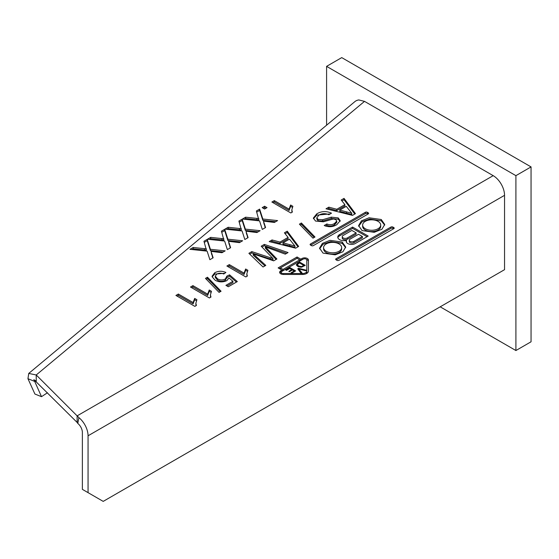 <?xml version="1.0" encoding="UTF-8"?>
<svg xmlns="http://www.w3.org/2000/svg" width="559" height="559" viewBox="0 0 559 559"><rect width="100%" height="100%" fill="white"/><g stroke="black" fill="none" stroke-linecap="round" stroke-linejoin="round"><path stroke-width="0.84" d="M316.771 213.838C321.439 211.092 326.351 210.876 331.494 213.182L328.825 214.726C325.457 213.217 322.208 213.321 319.07 215.033L316.82 217.703L318.05 219.435L322.627 219.743L331.319 217.151L338.202 217.898L340.207 220.665L336.818 224.683C332.878 227.059 328.678 227.331 324.213 225.515L326.882 223.97C329.621 225.095 332.165 224.935 334.527 223.488L336.763 221.057L335.707 219.54L333.36 218.967L323.375 221.797L315.507 221.05L313.368 218.052L316.771 213.838L316.771 215.152L313.452 218.674M330.25 213.901L316.771 215.152M41.513 396.68L34.91 394.039L27.95 378.709L28.747 373.426L354.846 101.64A16.064 10.74 -129.9 0 1 358.829 99.942L364.517 101.375L493.185 175.659A16.064 9.272 60 0 1 504.546 195.329L504.546 269.669L103.205 501.388L88.056 492.64L88.056 435.789A16.064 9.272 -120 0 0 78.882 417.615L77.792 423.422A9.251 3.235 -102.6 0 0 77.128 422.429L33.889 379.596L41.513 396.68L47.459 392.76M28.747 373.426L36.23 374.977L77.128 415.868L77.128 422.429M302.021 258.482A3.745 2.166 0 0 1 306.101 258.013A3.745 2.166 0 0 1 308.421 260.012L308.421 271.073A5.876 3.396 180 0 1 302.545 274.462L283.392 274.462A3.745 2.166 180 0 1 280.737 273.833A3.745 2.166 180 0 1 279.64 272.303A3.745 2.166 180 0 1 280.737 270.773L281.911 270.095L278.13 267.908L297.06 256.979L300.847 259.159L302.021 258.482L302.021 259.795M230.259 247.923L228.547 241.292L239.434 242.627L242.648 240.768L227.876 239.203L224.683 229.281L221.427 231.16L223.873 240.084A228.289 131.798 0 0 0 221.972 239.881L210.673 238.679L209.373 239.434M229.113 243.046L230.615 247.714L227.359 249.6L224.606 241.055L207.452 239.231L210.673 237.372L221.972 238.574A228.289 131.798 180 0 1 223.873 238.777M265.211 227.744L263.499 221.112L274.378 222.447L277.599 220.595L262.828 219.023L259.635 209.101L256.378 210.981L258.824 219.904A228.289 131.798 0 0 0 256.923 219.708L245.625 218.506L244.325 219.254M264.065 222.866L265.567 227.534L262.304 229.421L259.558 220.875L242.403 219.051L245.625 217.192L256.923 218.394A228.289 131.798 180 0 1 258.824 218.597M271.884 202.03L290.82 212.958L292.378 212.057L291.819 209.877L292.881 206.306L290.645 205.013L289.066 209.143L274.315 200.625L271.884 202.03M190.479 287.033L209.415 297.961L210.974 297.06L210.415 294.873L211.477 291.302L209.241 290.009L207.662 294.146L192.911 285.628L190.479 287.033M214.698 272.771C218.289 270.884 222.028 270.78 225.913 272.457L223.733 274.001C221.371 272.932 219.079 272.946 216.864 274.043L215.257 276.097L217.458 278.787C220.05 280.255 222.678 280.311 225.347 278.948L226.884 276.104L229.56 274.839L237.323 281.568L228.345 286.753L225.913 285.349L232.914 281.31L228.973 277.921L226.863 280.597C222.866 282.407 218.967 282.295 215.173 280.269L212.189 276.873L212.106 276.167L214.698 272.771L214.698 274.085L212.182 276.852M227.01 278.054L226.884 276.104M276.097 259.46L267.726 250.691L267.726 249.377L265.336 246.868L285.293 254.149L288.053 252.556L264.351 244.381L261.193 246.205L273.023 258.593L273.023 259.907L251.823 252.927L249.74 254.128M267.726 249.377L276.901 258.992L273.693 260.85L253.199 253.877L265.804 265.399L263.051 266.992L248.888 253.311L251.823 251.613L273.023 258.593M301.399 222.992L299.393 224.152L312.984 238.162L314.99 237.002L301.399 222.992L301.399 224.306L300.211 224.991M336.804 209.276L328.825 207.158L325.995 208.793L352.443 215.383L355.454 213.643L344.037 198.375L341.2 200.01L344.875 204.622L336.804 209.276L336.804 210.589L328.825 208.472L327.581 209.192M352.575 227.059L368.192 236.073L355.265 243.535A5.31 3.068 180 0 1 347.754 243.535A5.31 3.068 180 0 1 346.196 241.369A5.31 3.068 180 0 1 346.475 240.391A6.226 3.592 180 0 1 339.586 239.636A6.226 3.592 180 0 1 337.762 237.1A6.226 3.592 180 0 1 339.586 234.556L352.575 227.059L352.575 228.365L367.06 236.73M337.007 260.361L336.057 259.816A1.342 0.776 180 0 1 335.666 259.271A1.342 0.776 180 0 1 336.057 258.726L390.958 227.031A1.342 0.776 180 0 1 392.851 227.031L393.802 227.576A1.342 0.776 180 0 1 394.193 228.121A1.342 0.776 180 0 1 393.802 228.666L338.901 260.361A1.342 0.776 180 0 1 337.007 260.361M368.241 213.915L313.34 245.611A1.342 0.776 180 0 1 311.447 245.611L310.504 245.066A1.342 0.776 180 0 1 310.105 244.514A1.342 0.776 180 0 1 310.504 243.969L365.404 212.273A1.342 0.776 180 0 1 367.291 212.273L368.241 212.818A1.342 0.776 180 0 1 368.633 213.363A1.342 0.776 180 0 1 368.241 213.915L368.241 212.818M381.259 219.512L384.732 224.466L381.923 229.253L374.244 232.306L362.085 230.581L358.612 225.626L361.421 220.84L369.101 217.786L381.259 219.512L381.259 220.826L369.709 219.016L362.071 221.685L358.661 226.283M323.039 253.122L319.566 248.168L322.375 243.382L330.055 240.335L342.213 242.054L345.686 247.008L342.877 251.795L335.197 254.848L323.039 253.122M280.01 242.068L272.03 239.951L269.2 241.586L295.648 248.175L298.66 246.435L287.242 231.167L284.412 232.803L288.081 237.407L280.01 242.068L280.01 243.382L272.03 241.257L270.787 241.977M226.884 266.014L245.82 276.943L247.378 276.041L246.819 273.854L247.882 270.283L245.646 268.991L244.066 273.127L229.316 264.61L226.884 266.014M207.473 277.222L205.467 278.382L219.058 292.392L221.064 291.232L207.473 277.222L207.473 278.536L206.278 279.221M175.917 295.438L194.846 306.367L196.412 305.466L195.853 303.278L196.915 299.715L194.672 298.422L193.1 302.552L178.342 294.034L175.917 295.438M264.603 206.236L262.178 207.634L264.603 209.038L267.034 207.634L264.603 206.236L264.603 207.543L263.31 208.29M247.735 237.834L246.023 231.202L256.902 232.537L260.124 230.678L245.352 229.113L242.159 219.191L238.903 221.071L241.348 229.994A228.289 131.798 0 0 0 239.448 229.798L228.149 228.596L226.849 229.344M246.589 232.956L248.091 237.624L244.828 239.511L242.082 230.965L224.928 229.141L228.149 227.282L239.448 228.484A228.289 131.798 180 0 1 241.348 228.687M212.783 258.013L211.071 251.382L221.958 252.717L225.172 250.858L210.401 249.293L207.214 239.371L203.951 241.25L206.397 250.173A228.289 131.798 0 0 0 204.496 249.971L193.197 248.769L191.898 249.524M211.637 253.136L213.14 257.804L209.884 259.69L207.13 251.145L189.976 249.321L193.197 247.462L204.496 248.664A228.289 131.798 180 0 1 206.397 248.86M27.95 378.709L34.553 381.35L35.496 380.56M36.23 381.538L36.23 374.977L364.517 101.375M493.185 175.659L77.128 415.868A16.686 7.798 69.6 0 1 78.882 417.615M77.792 423.422A8.029 4.64 60 0 1 82.376 432.512L82.376 489.363L88.056 492.64M281.47 274.162A2.145 1.237 180 0 1 281.247 273.61L281.247 272.303A2.145 1.237 0 0 1 281.876 271.422L280.737 272.079A3.745 2.166 0 0 0 279.821 272.953M279.262 268.565L297.06 258.286L300.847 260.473L300.847 259.159M308.421 271.073L308.421 261.326A3.745 2.166 0 0 0 306.591 259.467M283.064 270.738L280.415 269.207L280.415 267.894L283.064 269.424L283.064 270.738M281.247 272.303A2.145 1.237 0 0 0 281.876 273.176A2.145 1.237 0 0 0 283.392 273.54L302.545 273.54A4.269 2.467 0 0 0 306.814 271.073L306.814 272.38A4.269 2.467 180 0 1 306.039 273.798M281.911 270.095L281.911 271.401M297.06 256.979L297.06 258.286M297.046 258.3L299.694 259.83L283.064 269.424M299.694 259.83L299.694 261.137M281.876 271.422L303.153 259.138A2.145 1.237 0 0 1 306.185 259.138A2.145 1.237 0 0 1 306.814 260.012L306.814 271.073M289.967 267.628L285.817 270.025L286.474 270.402L289.821 268.467L291.784 269.606L288.8 271.325L289.457 271.709L292.441 269.983L294.188 270.989L290.987 272.841L291.644 273.218L295.648 270.905L289.967 267.628L289.967 268.551M298.876 268.963L305.724 270.773L306.591 270.27L298.625 268.313L297.751 268.816L301.14 273.421L302.014 272.918L298.876 268.963L298.876 270.276L299.491 270.982L299.491 269.676M299.575 262.08L296.305 264.666L297.786 266.426L301.001 267.251L305.256 265.357L299.575 262.08L299.575 263.003M294.188 270.989L294.188 271.751M291.784 269.606L291.784 270.36M298.625 268.313L298.429 269.738M301.308 273.323L299.491 270.982M297.542 264.121L297.542 263.254M297.325 264.7L296.536 265.357M297.381 266.175L297.325 264.603L298.604 265.972L301.594 266.58L303.803 265.441L303.803 266.203M302.65 266.832L302.65 266.105M297.325 264.603L299.435 262.919L303.803 265.441M298.604 265.972L298.604 266.825M301.594 266.58L301.594 267.188M224.683 229.281L224.683 230.594L221.783 232.264M227.876 239.203L227.876 240.51L224.683 230.594M240.726 241.879L227.876 240.51M228.547 241.292L229.113 244.36M210.673 237.372L210.673 238.679M259.635 209.101L259.635 210.415L256.735 212.092M262.828 219.023L262.828 220.337L259.635 210.415M275.678 221.699L262.828 220.337M263.499 221.112L264.065 224.18M245.625 217.192L245.625 218.506M274.315 200.625L274.315 201.939L273.023 202.686M289.066 209.143L289.066 210.457L274.315 201.939M292.364 207.319L290.645 206.32L289.066 210.457M290.645 206.32L290.645 205.013M291.945 212.308L291.819 209.877M192.911 285.628L192.911 286.942L191.618 287.689M207.662 294.146L207.662 295.459L192.911 286.942M210.96 292.315L209.241 291.323L207.662 295.459M209.241 291.323L209.241 290.009M210.54 297.304L210.415 294.873M224.746 273.281L214.698 274.085M217.458 278.787L217.458 280.094L215.257 277.411L215.257 276.097M225.347 278.948L225.347 280.262C222.678 281.617 220.05 281.561 217.458 280.094M226.884 277.411L225.347 280.262M229.56 274.839L229.56 276.153L227.01 277.355M236.415 282.092L229.56 276.153M232.914 281.31L232.914 282.623L227.052 286.005M264.351 244.381L264.351 245.694L261.996 247.05M286.627 253.381L264.351 245.694M265.336 246.868L265.336 248.182L267.726 250.691M253.199 253.877L253.199 255.19L256.225 257.951L256.225 256.644M264.931 265.909L256.225 257.951M251.823 251.613L251.823 252.927M314.172 237.477L301.399 224.306M344.037 198.375L344.037 199.689L341.919 200.912M354.769 214.041L344.037 199.689M328.825 207.158L328.825 208.472M344.875 204.622L344.875 205.929L336.804 210.589M351.758 213.252L351.758 214.565L339.795 211.386L339.795 210.072L351.758 213.252L346.252 206.341L339.795 210.072M346.475 240.391L346.475 241.698A5.31 3.068 0 0 0 346.321 242.026M352.575 228.365L339.586 235.87A6.226 3.592 0 0 0 337.867 237.757M350.088 242.669A2.711 1.565 180 0 1 349.298 241.565L349.298 240.251A2.711 1.565 0 0 0 350.088 241.362A2.711 1.565 0 0 0 353.924 241.362L362.372 236.485L362.372 237.792L353.924 242.669A2.711 1.565 180 0 1 350.088 242.669M343.135 239.231A3.012 1.74 180 0 1 342.248 238.001L342.248 236.688A3.012 1.74 0 0 0 343.135 237.917A3.012 1.74 0 0 0 347.391 237.917L356.125 232.872L356.125 234.186L347.391 239.231A3.012 1.74 180 0 1 343.135 239.231M349.298 240.251A2.711 1.565 0 0 1 350.088 239.147L358.536 234.27L362.372 236.485M356.125 232.872L351.863 230.42L343.135 235.458A3.012 1.74 0 0 0 342.248 236.688M336.245 259.928L390.958 228.338A1.342 0.776 0 0 1 392.851 228.338L393.606 228.778M310.692 245.17L365.404 213.587A1.342 0.776 0 0 1 367.291 213.587L368.053 214.02M384.683 225.123L381.259 220.826M380.707 225.046L380.707 226.36A9.035 5.22 180 0 1 375.131 231.181A9.035 5.22 180 0 1 365.286 230.049A9.035 5.22 180 0 1 362.637 226.36L362.637 225.046A9.035 5.22 0 0 0 365.286 228.736A9.035 5.22 0 0 0 375.131 229.868A9.035 5.22 0 0 0 380.707 225.046A9.035 5.22 0 0 0 378.059 221.357A9.035 5.22 0 0 0 368.213 220.225A9.035 5.22 0 0 0 362.637 225.046M345.637 247.672L342.213 243.368L330.662 241.558L323.025 244.227L319.615 248.825M341.661 247.588L341.661 248.902A9.035 5.22 180 0 1 336.085 253.723A9.035 5.22 180 0 1 326.239 252.591A9.035 5.22 180 0 1 323.591 248.902L323.591 247.588A9.035 5.22 0 0 0 326.239 251.277A9.035 5.22 0 0 0 336.085 252.409A9.035 5.22 0 0 0 341.661 247.588A9.035 5.22 0 0 0 339.013 243.899A9.035 5.22 0 0 0 329.167 242.774A9.035 5.22 0 0 0 323.591 247.588M340.11 221.336L338.202 219.212L331.319 218.457L322.627 221.057L318.05 220.749L316.82 219.016L316.82 217.703M336.763 221.057L336.763 222.37L334.527 224.795C332.165 226.248 329.621 226.409 326.882 225.284L325.492 226.088M318.05 219.435L318.05 220.749M322.627 219.743L322.627 221.057M331.319 217.151L331.319 218.457M338.202 217.898L338.202 219.212M326.882 223.97L326.882 225.284M334.527 223.488L334.527 224.795M287.242 231.167L287.242 232.474L285.125 233.697M297.975 246.833L287.242 232.474M272.03 239.951L272.03 241.257M288.081 237.407L288.081 238.721L280.01 243.382M294.97 246.044L294.97 247.357L283.001 244.178L283.001 242.865L294.97 246.044L289.457 239.133L283.001 242.865M229.316 264.61L229.316 265.923L228.023 266.664M244.066 273.127L244.066 274.441L229.316 265.923M247.364 271.297L245.646 270.304L244.066 274.441M245.646 270.304L245.646 268.991M246.952 276.286L246.819 273.854M220.246 291.707L207.473 278.536M178.342 294.034L178.342 295.348L177.056 296.095M193.1 302.552L193.1 303.865L178.342 295.348M196.398 300.728L194.672 299.729L193.1 303.865M194.672 299.729L194.672 298.422M195.978 305.717L195.853 303.278M265.895 208.29L264.603 207.543M242.159 219.191L242.159 220.505L239.259 222.182M245.352 229.113L245.352 230.42L242.159 220.505M258.202 231.789L245.352 230.42M246.023 231.202L246.589 234.27M228.149 227.282L228.149 228.596M207.214 239.371L207.214 240.677L204.308 242.354M210.401 249.293L210.401 250.6L207.214 240.677M223.251 251.969L210.401 250.6M211.071 251.382L211.637 254.443M193.197 247.462L193.197 248.769M440.192 306.828L515.908 350.535L531.05 341.794L531.05 166.91L341.738 57.612L326.589 66.36L326.589 125.188M531.05 166.91L515.908 175.659L326.589 66.36M515.908 350.535L515.908 175.659M88.056 435.789L504.546 195.329M280.737 272.079L280.737 270.773M302.545 273.54L302.545 274.462M283.392 274.462L283.392 273.54M221.972 238.574L221.972 239.881M256.923 218.394L256.923 219.708M270.249 257.685L270.249 258.992M346.608 211.882L346.608 213.196M339.586 235.87L339.586 234.556M353.924 242.669L353.924 241.362M347.391 239.231L347.391 237.917M336.057 259.816L336.057 258.726M390.958 227.031L390.958 228.338M392.851 228.338L392.851 227.031M393.802 227.576L393.802 228.666M310.504 245.066L310.504 243.969M365.404 212.273L365.404 213.587M367.291 213.587L367.291 212.273M342.213 242.054L342.213 243.368M289.814 244.674L289.814 245.988M239.448 228.484L239.448 229.798M204.496 248.664L204.496 249.971"/></g></svg>
